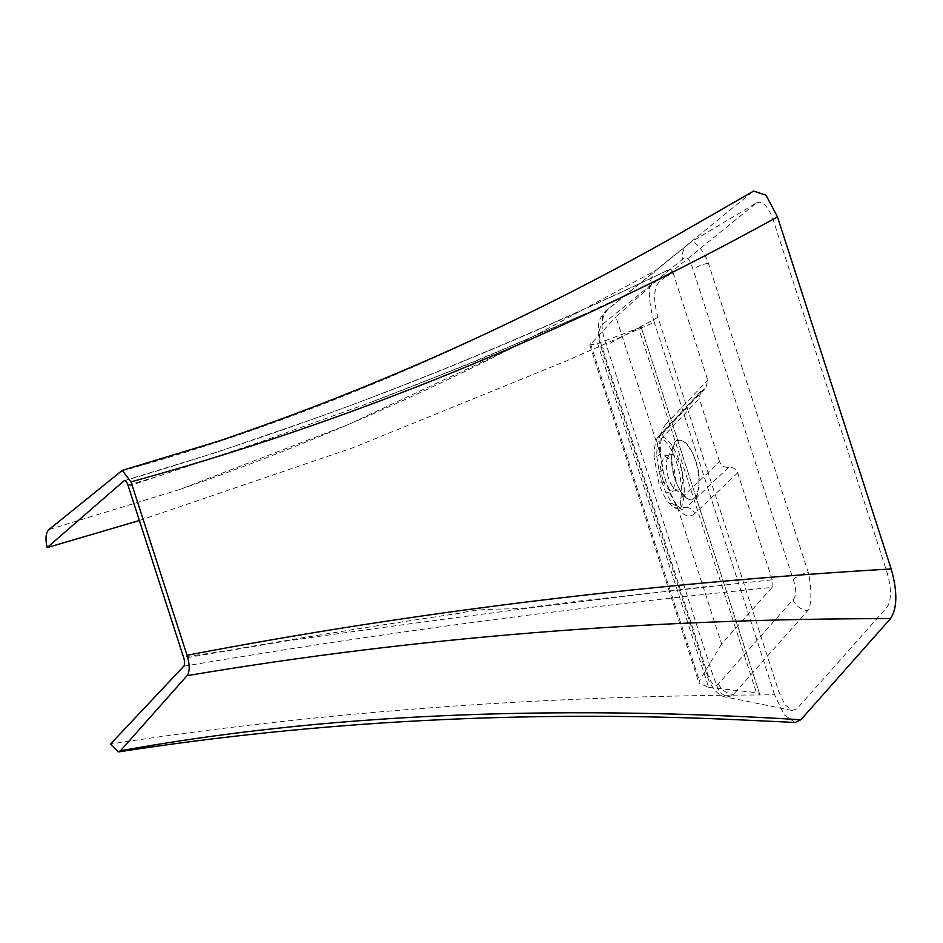 <?xml version="1.0" encoding="UTF-8"?>
<svg xmlns="http://www.w3.org/2000/svg" width="943" height="943" viewBox="0 0 943 943"><rect width="100%" height="100%" fill="white"/><g stroke="black" fill="none" stroke-linecap="round" stroke-linejoin="round"><path stroke-width="0.71" stroke-dasharray="4.71 3.54" d="M183.732 666.253C373.758 634.038 569.878 607.752 772.105 587.383L721.584 644.01L677.805 508.218L671.015 495.605L666.477 483.535L662.835 470.274L659.829 452.593L615.944 316.954L669.436 269.498C488.71 356.478 306.864 426.955 123.875 480.918M662.835 470.274L666.477 483.535C667.125 482.368 665.664 482.097 662.092 482.733L659.122 471.689L656.858 456.66L654.242 457.897C653.947 448.986 655.055 442.208 657.554 437.564L658.273 437.104A8.074 7.202 -136.5 0 1 659.735 434.617A8.074 7.202 -136.5 0 1 662.08 433.049L703.454 389.376L700.908 391.18L699.199 398.653L661.491 438.436L658.273 437.104M677.805 508.218L676.72 505.2L668.764 502.855C664.874 498.022 661.562 491.421 658.815 483.064L654.242 457.897M668.764 502.855L674.28 507.688L680.386 508.253L680.87 498.411L719.568 461.74C721.23 465.712 724.248 467.575 728.633 467.315C732.994 467.056 736.023 468.907 737.697 472.891L694.685 513.64A8.074 7.249 46.5 0 0 686.15 507.57L681.93 509.491L671.946 503.385L665.935 492.776L662.092 482.733L658.815 483.064M721.584 644.01L699.4 680.811L699.011 683.18L708.676 687.4L597.614 343.535L589.811 345.091L615.944 316.954M583.576 314.514L478.242 360.309L369.597 402.814C441.147 375.62 512.473 346.199 583.576 314.514L673.196 273.211L707.721 380.112L706.012 387.585L703.454 389.376M673.196 273.211C671.97 269.957 670.709 268.72 669.436 269.498L669.707 269.309C555.227 324.109 439.862 372.791 323.626 415.368L217.373 452.051L124.323 480.671M772.105 587.383L772.223 579.78L582.244 600.667L522.398 608.306C501.935 609.685 481.107 607.905 461.115 613.021C380.088 624.973 300.44 637.786 222.159 651.472L183.461 657.023M737.697 472.891L772.223 579.78M708.676 687.4L756.416 692.669C759.103 693.022 760.105 693.777 759.457 694.956C533.514 696.04 317.213 712.378 110.579 743.992M759.645 694.072L641.275 327.598L759.645 694.072M597.614 343.535L638.67 328.117L756.416 692.669M139.375 520.512L353.177 447.666L566.319 360.957L640.969 328.117C641.735 327.28 640.969 327.28 638.67 328.117M719.568 461.74L699.199 398.653M127.918 485.032L156.043 476.969L262.413 441.218L369.597 402.814M156.043 476.969L128.319 486.282M706.92 586.617C562.665 603.296 421.097 621.637 282.216 641.664L183.838 658.155M794.961 722.456L784.187 714.806L774.545 694.673L759.457 694.956M48.953 529.565L179.264 489.641L347.79 424.751L510.611 348.662L655.739 270.417C647.817 279.941 647.204 296.88 653.923 321.209L654.265 322.27L640.969 328.117M120.963 471.135C338.773 411.631 548.92 311.803 752.644 191.771L655.739 270.417M752.644 191.771L753.634 191.075M756.097 203.158C762.203 199.951 768.003 205.81 773.484 220.745L887.186 572.79L889.732 583.587C891.276 594.95 890.275 602.942 886.715 607.575L797.071 708.688L792.179 710.492L785.012 704.716L778.883 691.867L657.919 317.367C653.216 300.346 653.64 288.487 659.192 281.804L756.746 202.698L690.606 242.363L607.775 309.563C600.691 317.025 600.231 328.895 606.42 345.173L713.085 675.777L719.061 691.372L726.358 697.136L732.452 695.58L808.67 609.579C810.768 604.84 811.357 596.754 810.426 585.297L809 574.782L707.439 260.351C700.366 246.371 694.602 240.489 690.17 242.693M774.545 694.673L654.265 322.27M680.87 498.411A38.333 14.805 -102.5 0 0 661.491 438.436M674.28 507.688C678.076 509.303 680.622 509.904 681.93 509.491L676.72 505.2M659.829 452.593L660.371 453.689L656.858 456.66C656.528 445.226 658.273 437.352 662.08 433.049A8.074 7.202 -136.5 0 0 664.426 431.47L663.023 433.721C661.09 437.67 660.206 444.33 660.371 453.689M659.558 452.003C659.263 438.648 661.349 429.419 665.829 424.315A8.074 7.202 -136.5 0 1 664.426 431.47L706.012 387.585M793.157 579.403C796.646 589.175 796.576 595.988 792.945 599.807L718.472 683.781C715.1 687.789 711.482 684.547 707.604 674.056L601.434 345.327C598.428 334.612 598.746 327.645 602.388 324.416L682.885 259.042C686.752 255.966 690.111 259.384 692.987 269.274L793.157 579.403A16.137 3.477 159.8 0 1 807.998 572.095M698.916 485.28C697.49 519.628 668.658 486.953 671.793 454.526C673.243 420.26 702.016 452.876 698.916 485.28M695.345 460.29A30.259 12.165 -102.2 0 0 674.386 444.483A30.259 12.165 -102.2 0 0 675.353 479.551A30.259 12.165 -102.2 0 0 685.879 497.633A30.259 12.165 -102.2 0 0 697.796 491.303A30.259 12.165 -102.2 0 0 695.345 460.29M668.516 478.042A18.153 7.296 77.8 0 1 667.939 457.001A18.153 7.296 77.8 0 1 670.685 454.526A18.153 7.296 77.8 0 1 680.516 466.49A18.153 7.296 77.8 0 1 678.347 490.006A18.153 7.296 77.8 0 1 674.834 488.887A18.153 7.296 77.8 0 1 668.516 478.042M662.54 479.339L660.359 466.42L664.355 455.893L670.296 459.96L673.962 467.905L676.143 480.824L672.159 491.35L666.218 487.272L662.54 479.339M680.386 508.253A38.333 14.805 -102.5 0 0 680.375 464.51A38.333 14.805 -102.5 0 0 659.334 436.845A38.333 14.805 -102.5 0 0 657.554 437.564M659.122 471.689L663.2 470.321L660.359 453.607M665.935 492.776A8.074 3.878 -23.5 0 1 670.921 494.25L670.921 494.25A8.074 3.878 -23.5 0 1 671.015 495.605M590.53 343.747L699.4 680.811M665.829 424.315L707.721 380.112M694.685 513.64C689.899 517.813 684.323 516.245 677.958 508.961M657.919 317.367L606.42 345.173M728.633 467.315L686.15 507.57A8.074 7.249 -133.5 0 1 680.398 505.601M792.945 599.807A16.137 14.074 43.4 0 0 807.656 610.628M708.193 263.109A16.137 3.654 164.5 0 0 692.987 269.274M718.472 683.781A16.137 14.286 39.5 0 0 733.395 694.413M689.097 243.553A16.137 14.334 51.3 0 0 687.459 244.661L687.459 244.661A16.137 14.334 51.3 0 0 682.885 259.042M707.604 674.056A16.137 3.147 160.3 0 0 707.038 675.412L707.038 675.412A16.137 3.147 160.3 0 0 713.085 675.777M608.813 308.703A16.137 14.628 50.5 0 0 607.009 309.964L607.009 309.964A16.137 14.628 50.5 0 0 602.388 324.416M601.434 345.327A16.137 3.972 163.9 0 0 600.915 346.835L600.915 346.835A16.137 3.972 163.9 0 0 607.28 348.167M676.956 505.507L670.921 494.25L666.666 482.91M179.264 489.641C292.766 450.389 403.215 403.392 510.611 348.662M690.618 242.363L605.925 310.848C607.728 308.927 598.463 316.565 598.333 326.797C597.402 336.863 600.832 346.47 600.915 346.835L707.038 675.412C709.442 683.875 716.986 696.37 726.358 697.136L792.179 710.492M700.908 391.18L657.613 437.399M667.939 457.001L674.386 444.483M664.355 455.893L670.685 454.526M672.159 491.35L678.347 490.006M674.834 488.887L685.879 497.633M589.811 345.091L699.011 683.18M659.334 436.845L658.049 437.128"/><path stroke-width="1.41" d="M118.24 751.925L120.421 750.805C320.172 714.57 546.987 704.209 800.866 719.745L794.961 722.456L732.287 719.509C522.375 710.244 317.697 721.053 118.24 751.925L110.579 743.992L183.732 666.253C184.875 664.579 184.911 661.88 183.838 658.155L127.918 485.032C126.657 481.496 125.301 480.128 123.875 480.918L47.15 547.6L139.375 520.512M122.236 470.416L131.018 481.861C351.35 421.427 566.837 333.103 777.48 216.89L766.034 195.213L753.634 191.075L677.274 234.925C528.457 319.147 375.491 387.915 218.375 441.218L122.236 470.416L48.953 529.565C45.747 532.654 45.146 538.665 47.15 547.6M120.421 750.805L187.02 675.683C412.893 637.574 647.393 618.561 890.51 618.632L800.866 719.745M890.51 618.632C897.359 608.188 897.583 591.615 891.182 568.935C647.723 583.257 413.01 612.031 187.032 655.255C189.932 664.65 189.932 671.451 187.02 675.683M187.032 655.255L131.018 481.861M777.48 216.89L891.182 568.935"/></g></svg>
